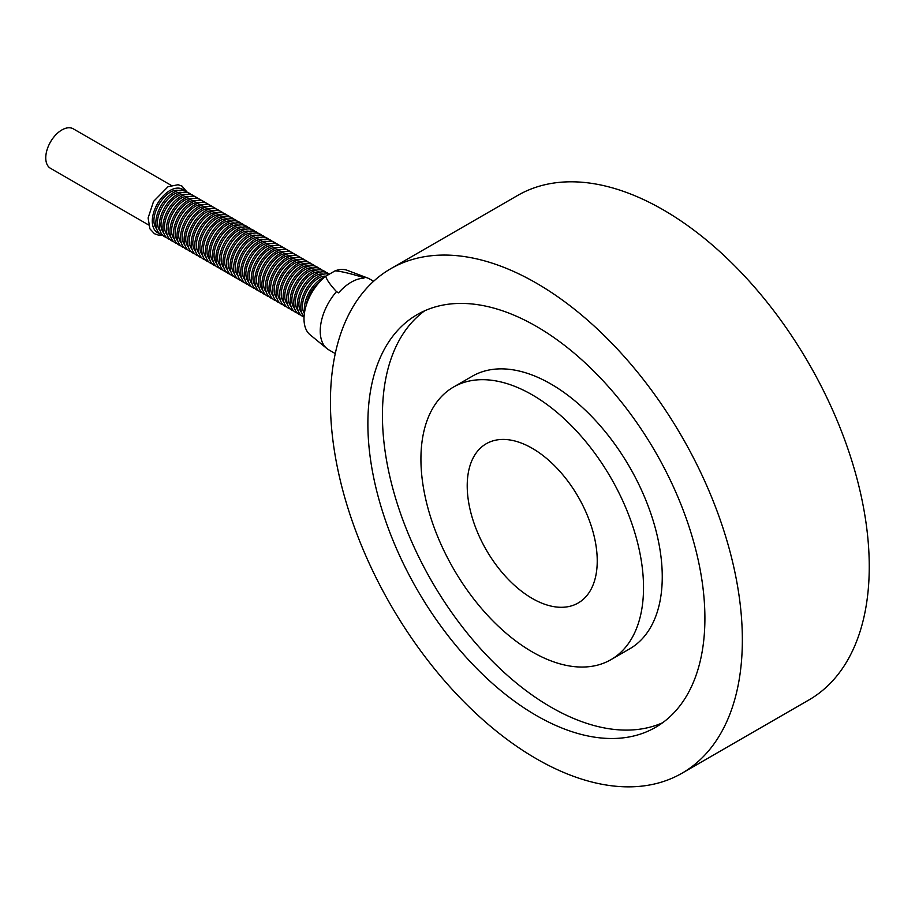 <?xml version="1.0" encoding="UTF-8"?>
<svg xmlns="http://www.w3.org/2000/svg" width="915" height="915" viewBox="0 0 915 915"><rect width="100%" height="100%" fill="white"/><g stroke="black" fill="none" stroke-linecap="round" stroke-linejoin="round"><path stroke-width="1.37" d="M171.254 185.39L73.269 128.821A22.806 13.165 120 0 0 50.474 141.985A22.806 13.165 120 0 0 50.474 168.303L148.527 224.918M306.319 305.015C307.886 295.637 312.244 288.042 319.392 282.22M304.386 313.456C296.792 301.71 313.319 274.969 325.854 276.181M301.675 312.621C291.816 301.412 310.517 271.057 323.578 274.203M298.141 310.585C288.282 299.365 306.982 269.01 320.033 272.155M294.596 308.538C284.748 297.318 303.448 266.963 316.499 270.119M291.062 306.502C281.214 295.282 299.903 264.927 312.964 268.072M287.527 304.455C277.668 293.235 296.369 262.88 309.43 266.036M283.993 302.419C274.134 291.199 292.834 260.844 305.885 263.989M280.459 300.372C270.6 289.151 289.3 258.796 302.35 261.953M276.913 298.336C267.066 287.116 285.755 256.76 298.816 259.906M273.379 296.288C263.52 285.068 282.22 254.713 295.282 257.87M269.845 294.253C259.986 283.032 278.686 252.677 291.748 255.823M266.311 292.205C256.452 280.985 275.152 250.63 288.202 253.787M262.765 290.169C252.917 278.949 271.618 248.594 284.668 251.739M259.231 288.122C249.383 276.902 268.072 246.547 281.134 249.703M255.697 286.075C245.838 274.866 264.538 244.511 277.6 247.656M252.163 284.039C242.303 272.819 261.004 242.464 274.065 245.609M248.628 281.992C238.769 270.783 257.47 240.428 270.52 243.573M245.083 279.956C235.235 268.736 253.935 238.38 266.986 241.526M241.549 277.908C231.701 266.7 250.39 236.344 263.451 239.49M238.014 275.873C228.155 264.652 246.856 234.297 259.917 237.442M234.48 273.825C224.621 262.616 243.321 232.261 256.372 235.407M230.946 271.789C221.087 260.569 239.787 230.214 252.837 233.359M227.4 269.742C217.553 258.533 236.242 228.178 249.303 231.323M223.866 267.706C214.007 256.486 232.707 226.131 245.769 229.276M220.332 265.659C210.473 254.439 229.173 224.083 242.235 227.24M216.798 263.623C206.939 252.403 225.639 222.048 238.689 225.193M213.252 261.576C203.405 250.355 222.105 220 235.155 223.157M209.718 259.54C199.87 248.32 218.559 217.964 231.621 221.11M206.184 257.492C196.325 246.272 215.025 215.917 228.087 219.074M202.65 255.457C192.791 244.236 211.491 213.881 224.541 217.027M199.115 253.409C189.256 242.189 207.957 211.834 221.007 214.991M195.57 251.373C185.722 240.153 204.411 209.798 217.473 212.943M192.036 249.326C182.188 238.106 200.877 207.751 213.938 210.908M188.501 247.29C178.642 236.07 197.343 205.715 210.404 208.86M184.967 245.243C175.108 234.023 193.808 203.668 206.859 206.824M181.422 243.196C171.574 231.987 190.274 201.632 203.324 204.777M177.887 241.16C168.04 229.94 186.729 199.584 199.79 202.73M174.353 239.112C164.494 227.904 183.194 197.549 196.256 200.694M170.819 237.077C160.96 225.856 179.66 195.501 192.722 198.647M167.285 235.029C157.426 223.82 176.126 193.465 189.176 196.611M163.739 232.993C153.892 221.773 172.592 191.418 185.642 194.563M160.205 230.946C150.357 219.737 169.046 189.382 182.108 192.527M156.671 228.91C146.812 217.69 165.512 187.335 178.574 190.48M162.904 235.43A25.002 14.434 -60 0 1 161.006 205.749A25.002 14.434 -60 0 1 187.667 192.55M166.439 237.477A25.002 14.434 -60 0 1 164.551 207.797A25.002 14.434 -60 0 1 191.201 194.598M169.984 239.513A25.002 14.434 -60 0 1 168.086 209.832A25.002 14.434 -60 0 1 194.735 196.633M173.518 241.56A25.002 14.434 -60 0 1 171.62 211.88A25.002 14.434 -60 0 1 198.269 198.681M177.053 243.596A25.002 14.434 -60 0 1 175.154 213.916A25.002 14.434 -60 0 1 201.803 200.717M180.587 245.643A25.002 14.434 -60 0 1 178.7 215.963A25.002 14.434 -60 0 1 205.349 202.764M184.121 247.679A25.002 14.434 -60 0 1 182.234 217.999A25.002 14.434 -60 0 1 208.883 204.8M187.667 249.726A25.002 14.434 -60 0 1 185.768 220.046A25.002 14.434 -60 0 1 212.417 206.847M191.201 251.762A25.002 14.434 -60 0 1 189.302 222.082A25.002 14.434 -60 0 1 215.951 208.883M194.735 253.81A25.002 14.434 -60 0 1 192.836 224.129A25.002 14.434 -60 0 1 219.497 210.93M198.269 255.845A25.002 14.434 -60 0 1 196.382 226.165A25.002 14.434 -60 0 1 223.031 212.966M201.803 257.893A25.002 14.434 -60 0 1 199.916 228.212A25.002 14.434 -60 0 1 226.565 215.014M205.349 259.929A25.002 14.434 -60 0 1 203.45 230.248A25.002 14.434 -60 0 1 230.1 217.049M208.883 261.976A25.002 14.434 -60 0 1 206.984 232.296A25.002 14.434 -60 0 1 233.634 219.097M212.417 264.012A25.002 14.434 -60 0 1 210.53 234.332A25.002 14.434 -60 0 1 237.179 221.133M215.951 266.059A25.002 14.434 -60 0 1 214.064 236.379A25.002 14.434 -60 0 1 240.714 223.18M219.497 268.095A25.002 14.434 -60 0 1 217.598 238.415A25.002 14.434 -60 0 1 244.248 225.216M223.031 270.142A25.002 14.434 -60 0 1 221.133 240.462A25.002 14.434 -60 0 1 247.782 227.263M226.565 272.178A25.002 14.434 -60 0 1 224.667 242.509A25.002 14.434 -60 0 1 251.316 229.299M230.1 274.226A25.002 14.434 -60 0 1 228.212 244.545A25.002 14.434 -60 0 1 254.862 231.346M233.634 276.273A25.002 14.434 -60 0 1 231.747 246.593A25.002 14.434 -60 0 1 258.396 233.382M237.179 278.309A25.002 14.434 -60 0 1 235.281 248.628A25.002 14.434 -60 0 1 261.93 235.43M240.714 280.356A25.002 14.434 -60 0 1 238.815 250.676A25.002 14.434 -60 0 1 265.464 237.477M244.248 282.392A25.002 14.434 -60 0 1 242.349 252.712A25.002 14.434 -60 0 1 269.01 239.513M247.782 284.439A25.002 14.434 -60 0 1 245.895 254.759A25.002 14.434 -60 0 1 272.544 241.56M251.316 286.475A25.002 14.434 -60 0 1 249.429 256.795A25.002 14.434 -60 0 1 276.078 243.596M254.862 288.522A25.002 14.434 -60 0 1 252.963 258.842A25.002 14.434 -60 0 1 279.613 245.643M258.396 290.558A25.002 14.434 -60 0 1 256.497 260.878A25.002 14.434 -60 0 1 283.147 247.679M261.93 292.606A25.002 14.434 -60 0 1 260.043 262.925A25.002 14.434 -60 0 1 286.692 249.726M265.464 294.641A25.002 14.434 -60 0 1 263.577 264.961A25.002 14.434 -60 0 1 290.227 251.762M269.01 296.689A25.002 14.434 -60 0 1 267.111 267.008A25.002 14.434 -60 0 1 293.761 253.81M272.544 298.725A25.002 14.434 -60 0 1 270.646 269.044A25.002 14.434 -60 0 1 297.295 255.845M276.078 300.772A25.002 14.434 -60 0 1 274.18 271.092A25.002 14.434 -60 0 1 300.841 257.893M279.613 302.808A25.002 14.434 -60 0 1 277.725 273.127A25.002 14.434 -60 0 1 304.375 259.929M283.147 304.855A25.002 14.434 -60 0 1 281.26 275.175A25.002 14.434 -60 0 1 307.909 261.976M286.692 306.891A25.002 14.434 -60 0 1 284.794 277.211A25.002 14.434 -60 0 1 311.443 264.012M290.227 308.938A25.002 14.434 -60 0 1 288.328 279.258A25.002 14.434 -60 0 1 314.977 266.059M293.761 310.974A25.002 14.434 -60 0 1 291.862 281.294A25.002 14.434 -60 0 1 318.523 268.095M297.295 313.022A25.002 14.434 -60 0 1 295.408 283.341A25.002 14.434 -60 0 1 322.057 270.142M300.841 315.069A25.002 14.434 -60 0 1 298.942 285.389A25.002 14.434 -60 0 1 325.591 272.178M304.054 317.002A25.002 14.434 -60 0 1 302.625 287.184A25.002 14.434 -60 0 1 329.125 274.226M304.066 316.796A25.002 14.434 -60 0 1 306.228 289.094A25.002 14.434 -60 0 1 329.194 274.248M304.603 312.061A25.002 14.434 -60 0 1 324.871 276.948M325.763 276.227L335.096 270.84C340.986 271.309 349.885 273.379 361.802 277.039L363.884 278.24A40.901 23.607 120 0 0 338.584 292.846L336.503 291.645C330.155 284.771 326.563 279.635 325.763 276.227A37.366 21.571 120 0 0 310.071 334.764L326.872 348.524A40.901 23.607 -60 0 1 320.239 331.07A40.901 23.607 -60 0 1 336.503 291.645M361.802 277.039A40.901 23.607 -60 0 1 367.578 278L347.265 270.325A37.366 21.571 120 0 0 335.096 270.84M367.578 278A40.901 23.607 -60 0 1 369.603 278.961L373.617 281.271M335.267 353.579L328.702 349.793A40.901 23.607 -60 0 1 326.872 348.524M532.221 598.433A91.946 53.081 60 0 1 472.163 517.41A91.946 53.081 60 0 1 486.254 443.741A91.946 53.081 60 0 1 532.221 448.293A91.946 53.081 60 0 1 592.291 529.316A91.946 53.081 60 0 1 578.2 602.985A91.946 53.081 60 0 1 532.221 598.433M682.018 773.209L808.929 699.941A291.267 168.166 -120 0 0 869.25 566.602A291.267 168.166 -120 0 0 742.111 273.482A291.267 168.166 -120 0 0 517.661 195.444L390.751 268.713A291.267 168.166 -120 0 0 390.751 605.044A291.267 168.166 -120 0 0 682.018 773.209A291.267 168.166 -120 0 0 742.351 639.871A291.267 168.166 -120 0 0 615.2 346.751A291.267 168.166 -120 0 0 390.751 268.713M704.905 618.254A238.312 137.593 -120 0 0 600.869 378.421A238.312 137.593 -120 0 0 417.229 314.577A238.312 137.593 -120 0 0 417.229 589.752A238.312 137.593 -120 0 0 655.54 727.345A238.312 137.593 -120 0 0 704.905 618.254M424.732 310.757A238.312 137.593 -120 0 0 431.788 581.345A238.312 137.593 -120 0 0 662.597 722.759M610.923 659.681L629.646 648.872A157.403 90.882 -120 0 0 662.254 576.816A157.403 90.882 -120 0 0 593.549 418.407A157.403 90.882 -120 0 0 472.254 376.237L453.531 387.045A157.403 90.882 -120 0 0 453.52 568.798A157.403 90.882 -120 0 0 610.923 659.681A157.403 90.882 -120 0 0 643.531 587.624A157.403 90.882 -120 0 0 574.814 429.215A157.403 90.882 -120 0 0 453.531 387.045M159.37 233.394A25.002 14.434 -60 0 1 157.472 203.713A25.002 14.434 -60 0 1 184.121 190.503M162.035 235.132L158.272 235.075L154.406 233.702L149.9 228.807L148.116 217.942L153.56 201.392L167.994 186.752L178.082 184.727L181.971 186.088L186.969 191.944"/></g></svg>
